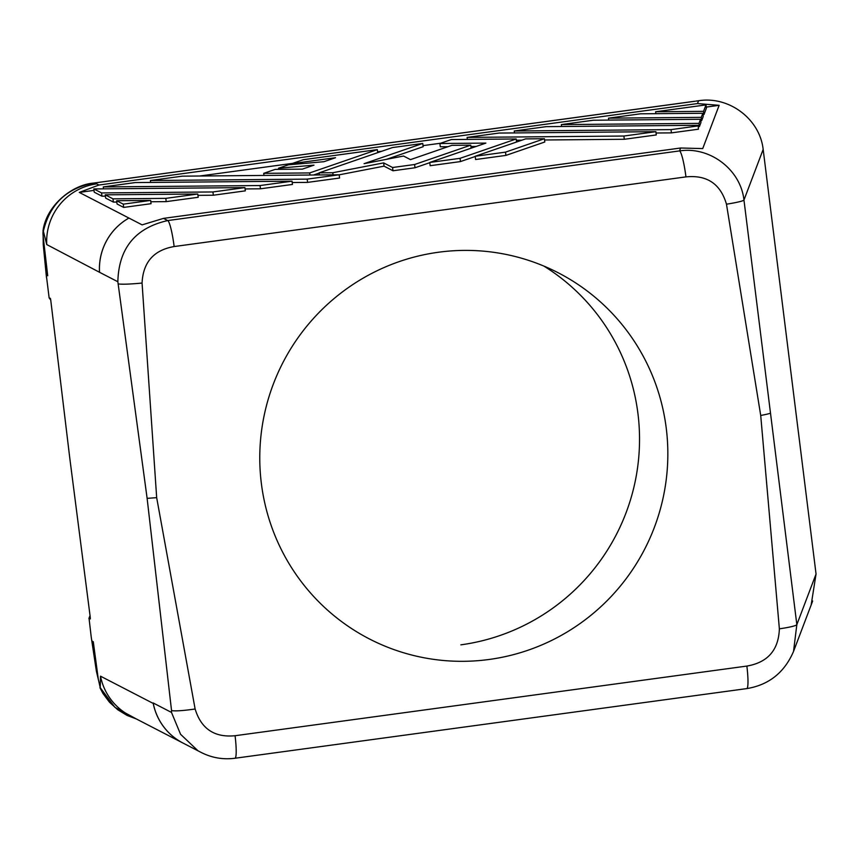 <?xml version="1.0" encoding="UTF-8"?>
<svg xmlns="http://www.w3.org/2000/svg" width="859" height="859" viewBox="0 0 859 859"><rect width="100%" height="100%" fill="white"/><g stroke="black" fill="none" stroke-linecap="round" stroke-linejoin="round"><path stroke-width="1.29" d="M811.24 604.435L816.05 574.027L798.376 432.002M694.802 101.287L416.282 139.19A8.236 1.052 82.3 0 0 416.185 139.169A8.236 1.052 82.3 0 0 416.089 139.222M695.779 101.137L698.571 100.75C728.7 95.821 759.807 118.746 763.168 149.434L743.958 200.029L796.841 624.622A24.718 2.373 -6.6 0 1 779.371 628.831L760.72 415.455L726.478 204.195C720.518 183.88 707.011 174.774 685.944 176.89A24.718 3.146 -97.7 0 0 679.523 150.916L680.629 148.006L702.726 148.586L719.144 105.324L706.27 107.074M798.419 432.485L763.168 149.434M90.066 615.839A8.236 8.139 117.3 0 0 89.046 618.287L91.258 637.324L91.881 641.018L93.287 641.737L98.302 679.254L100.224 687.651L100.503 676.173L153.246 703.446A57.671 56.984 117.3 0 0 182.817 742.971L130.063 715.708M770.018 413.351A24.728 2.18 172.9 0 1 760.72 415.455M89.046 618.287L90.324 618.952L90.238 617.159L69.815 458.395L50.778 300.36L50.402 298.417L49.124 297.762A8.236 8.139 117.3 0 0 50.713 299.866M94.018 190.397L79.264 192.405L128.936 218.057A57.671 56.984 117.3 0 0 99.547 272.292L46.74 244.557A57.671 56.984 -62.7 0 1 96.68 183.858L93.491 183.117L416.282 139.19M79.264 192.405L98.946 185.029L697.497 103.574L698.571 100.75M440.764 143.206L423.025 145.622M381.847 151.227L377.584 151.807M292.64 163.36L199.76 176.009M719.144 105.324L697.497 103.574M100.503 676.173A57.671 56.984 117.3 0 0 126.821 713.893M153.246 703.446L153.192 702.973A57.671 56.984 117.3 0 0 181.614 742.316M99.955 687.748L102.962 693.46L109.458 702.2L117.823 709.802L127.164 715.461L136.441 719.004L114.859 707.29L100.224 687.651M46.74 244.557L43.369 231.2C42.832 231.178 42.843 233.659 43.422 238.641L47.707 275.76L46.3 275.03L49.124 297.762M153.192 702.973L171.499 712.433L180.562 734.284L197.677 750.487M235.076 735.723L746.868 666.069A24.718 3.146 82.3 0 1 746.782 688.596L234.99 758.25A24.718 3.146 82.3 0 0 235.076 735.723C214.492 737.741 201.178 728.829 195.122 709.008C182.903 710.737 175.043 711.263 171.542 710.576L171.499 712.433M171.542 710.576L147.125 498.36L117.855 281.752C118.671 248.326 135.303 227.925 167.73 220.57L679.523 150.916C709.802 146.202 740.673 169.556 743.958 200.029A24.718 1.986 -7.6 0 1 726.478 204.195M99.547 272.292L117.855 281.752M128.904 218.057A57.671 56.984 117.3 0 0 99.494 271.82M93.491 183.117C66.497 188.271 49.779 204.302 43.369 231.2M793.533 651.412L796.841 624.622L816.05 574.027M195.122 709.008L156.671 497.651L147.125 498.36M156.671 497.651L142.068 283.062C129.773 284.2 121.881 284.479 118.392 283.91M128.936 218.057L142.122 224.875L163.5 218.379L680.629 148.006M505.908 155.404L544.81 141.993L544.413 138.728L505.5 152.14L505.908 155.404L475.607 159.527L475.21 156.263L505.5 152.14M245.083 188.937L260.47 188.797L292.447 184.449L292.039 181.195L135.239 182.57L103.263 186.918L103.499 188.851M292.21 182.527L307.597 182.387L339.573 178.038L339.176 174.774L182.366 176.159L150.389 180.508L150.626 182.43M313.556 175L319.14 173.078M123.685 207.416L151.066 203.69L150.658 200.426L116.652 200.727L117.06 203.991L123.685 207.416L123.277 204.152L116.652 200.727M544.563 139.985L624.3 139.287L656.276 134.938L655.879 131.674L499.068 133.059L467.092 137.408L467.339 139.405M516.345 140.242L521.842 140.189M703.961 114.591L706.399 108.159L706.001 104.895L655.61 111.756L703.553 111.337L703.961 114.591L702.984 114.601M105.238 194.832L112.98 198.837L165.808 198.365L197.785 194.016L105.238 194.832L105.646 198.085L113.388 202.09L116.813 202.058M150.83 201.758L166.216 201.629L198.193 197.28L197.785 194.016M699.387 126.627L700.944 122.547L700.536 119.283L698.99 123.374L699.387 126.627L698.421 126.638M698.41 129.204L698.249 125.307L698.41 129.204L671.427 132.877L656.04 133.005M429.758 162.448L485.883 143.099L439.894 143.507L451.372 139.545L516.184 138.975L460.059 158.324L429.758 162.448L430.166 165.701L460.467 161.578L475.231 156.488M439.894 143.507L440.302 146.76L447.958 146.696M470.904 146.492L476.176 146.449M93.835 188.937L244.912 187.606L212.935 191.954L101.577 192.931L93.835 188.937L94.232 192.191L101.985 196.196L105.41 196.163M197.957 195.347L213.343 195.218L245.32 190.859L244.912 187.606M701.674 120.614L703.22 116.523L702.823 113.27L701.266 117.35L701.674 120.614L700.697 120.614M386.539 159.323L423.165 146.696L422.757 143.442L392.466 147.565L319.118 172.852L319.376 174.946M339.176 174.828L384.059 166.152L392.993 170.769L415.015 167.763L429.79 162.673M746.868 666.069C767.753 662.482 778.587 650.07 779.371 628.831M142.068 283.062C143.056 262.274 153.75 250.098 174.141 246.544A24.718 3.146 -97.7 0 0 167.73 220.57L163.5 218.379M438.444 252.245A205.988 203.508 -62.7 0 1 558.253 272.797A205.988 203.508 -62.7 0 1 664.608 490.306A205.988 203.508 -62.7 0 1 489.168 659.465A205.988 203.508 -62.7 0 1 369.499 638.989A205.988 203.508 -62.7 0 1 262.994 421.49A205.988 203.508 -62.7 0 1 438.444 252.245M475.21 156.263L525.59 138.9L544.413 138.728M103.263 186.918L260.062 185.544L292.039 181.195M260.062 185.544L260.47 188.797M150.389 180.508L307.189 179.134L339.176 174.774M307.189 179.134L307.597 182.387M377.692 152.655L377.316 149.627L309.702 172.927L263.713 173.335L275.191 169.384L302.368 169.137L313.986 165.143L278.509 168.235L278.649 169.352M309.702 172.927L309.97 175.032M263.713 173.335L263.971 175.44M278.509 168.235L288.452 164.81L323.929 161.707L335.536 157.712L291.77 163.661L291.877 164.509M291.77 163.661L303.259 159.71L377.316 149.627M150.658 200.426L123.277 204.152M467.092 137.408L623.892 136.033L624.3 139.287M655.879 131.674L623.892 136.033M655.61 111.756L655.846 113.678M703.553 111.337L706.001 104.895M112.98 198.837L113.388 202.09M165.808 198.365L166.216 201.629M698.99 123.374L561.346 124.587L593.333 120.228L700.536 119.283M561.346 124.587L561.593 126.509M698.013 125.94L671.019 129.612L671.427 132.877M698.249 125.307L546.195 126.649L514.219 130.998L671.019 129.612M514.219 130.998L514.466 132.92M460.059 158.324L460.467 161.578M516.184 138.975L516.56 142.003M101.577 192.931L101.985 196.196M212.935 191.954L213.343 195.218M702.823 113.27L640.46 113.817L608.473 118.166L608.72 120.099M608.473 118.166L701.266 117.35M392.993 170.769L392.584 167.505L383.651 162.888L384.059 166.152M422.757 143.442L364.076 163.672L403.537 156.037L410.462 159.624L451.92 145.332L470.743 145.16L471.119 148.188M470.743 145.16L414.607 164.509L415.015 167.763M392.584 167.505L414.607 164.509M383.651 162.888L332.798 172.723L333.056 174.828M332.798 172.723L319.118 172.852M543.951 266.118A205.988 203.508 -62.7 0 1 634.715 483.66A205.988 203.508 -62.7 0 1 460.864 644.841M91.881 641.018L96.476 671.362L97.271 671.759M310.818 153.546A8.236 1.052 82.3 0 1 310.894 153.503L694.813 101.255M96.68 183.858L98.946 185.029M46.3 275.03L43.304 244.471L44.099 244.879M685.944 176.89L174.141 246.544M798.398 432.184L798.462 432.786M91.441 638.527L96.401 671.276L98.366 679.619M90.055 615.678L88.917 618.469M43.122 235.216L43.229 244.385L46.472 277.554M310.904 153.503L93.298 183.117C71.855 184.932 46.246 205.677 43.004 230.931M49.017 297.611L50.724 299.877M746.782 688.596C768.794 684.967 784.364 672.608 793.491 651.53L812.668 600.989M234.99 758.25C223.093 759.785 211.797 757.842 201.113 752.42L182.849 742.971"/></g></svg>

